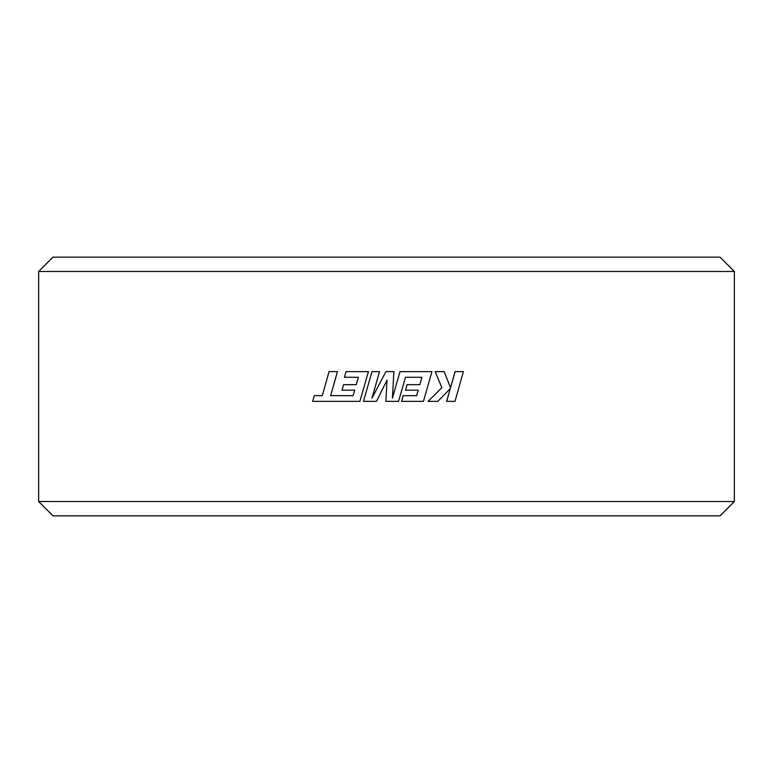 <?xml version="1.0" encoding="UTF-8"?>
<svg xmlns="http://www.w3.org/2000/svg" width="773" height="773" viewBox="0 0 773 773"><rect width="100%" height="100%" fill="white"/><g stroke="black" fill="none" stroke-linecap="round" stroke-linejoin="round"><path stroke-width="1.16" d="M720.021 515.852L52.979 515.852L38.65 501.522L734.35 501.522L720.021 515.852M38.65 271.478L52.979 257.148L720.021 257.148L734.35 271.478L38.65 271.478L38.65 501.522M342.033 390.172L354.701 390.172L353.097 395.699L330.641 395.621L337.463 371.62L329.066 371.62L322.273 395.621L314.321 395.621M344.458 377.282L358.372 377.282L356.266 384.674L343.599 384.674M322.273 395.621L314.282 395.621L312.669 401.361L359.889 401.361L368.441 371.62L346.033 371.62L344.439 377.282L358.372 377.282M416.657 395.699L418.261 390.172L416.637 395.699L403.12 395.699L401.516 401.361L423.44 401.361L431.943 371.62L400.008 371.62L392.413 398.095L393.901 371.62L385.969 371.62L371.919 398.221L379.562 371.62L372.006 371.62L363.465 401.361L376.499 401.361L387.031 380.113L385.891 401.361L398.559 401.361L405.477 377.282L421.894 377.282L419.807 384.674M405.477 377.282L421.913 377.282L419.816 384.674L407.081 384.674L405.516 390.172L418.261 390.172M450.234 388.684L446.659 401.361L455.017 401.361L463.375 371.62L455.065 371.62L450.524 387.766M441.818 387.766L428.078 401.361L441.847 387.766L435.199 371.62L441.847 387.766M734.35 271.478L734.35 501.522M455.104 371.62L450.553 387.766L444.175 371.62L435.228 371.62M446.688 401.361L450.263 388.684L437.798 401.361L428.097 401.361M379.562 371.62L371.919 398.221M400.018 371.62L392.413 398.095M401.525 401.361L403.129 395.699M407.091 384.674L405.525 390.172M387.031 380.113L386.5 390.056M376.499 401.361L386.5 381.195M330.641 395.621L337.434 371.62M359.889 401.361L368.431 371.62M356.266 384.674L343.57 384.674L342.014 390.172L354.701 390.172M353.097 395.699L330.612 395.621"/></g></svg>
